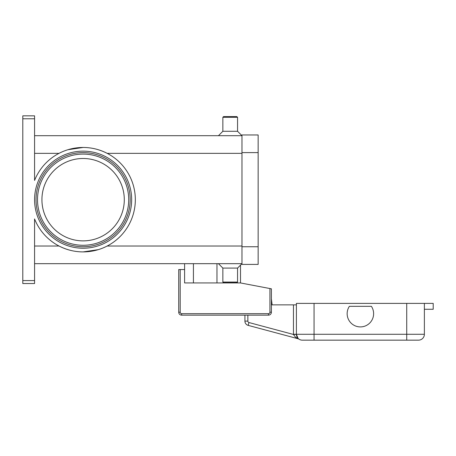 <?xml version="1.0" encoding="UTF-8"?>
<svg xmlns="http://www.w3.org/2000/svg" width="456" height="456" viewBox="0 0 456 456"><rect width="100%" height="100%" fill="white"/><g stroke="black" fill="none" stroke-linecap="round" stroke-linejoin="round"><path stroke-width="0.68" d="M83.112 152.612A47.071 47.071 0 0 1 130.182 199.682A47.071 47.071 0 0 1 83.112 246.753A47.071 47.071 0 0 1 36.041 199.682A47.071 47.071 0 0 1 83.112 152.612A47.071 47.071 0 0 1 130.182 199.682A47.071 47.071 0 0 1 83.112 246.753M22.8 280.588L22.8 118.782L34.57 118.782L34.57 180.433A52.218 52.218 0 0 1 135.329 199.682A52.218 52.218 0 0 1 34.57 218.931L34.57 280.588L22.8 280.588L22.8 283.529L34.57 283.529L34.57 280.588M98.268 249.654L83.112 251.906C74.767 251.9 66.741 249.939 59.029 246.018L34.57 246.018M67.95 149.716L83.112 147.465C91.451 147.465 99.476 149.425 107.188 153.347L241.976 153.347M34.57 118.782L34.57 115.841L22.8 115.841L22.8 118.782M237.559 117.312L222.853 117.312L223.588 116.576L236.824 116.576L237.559 117.312L237.559 131.282L241.976 135.694L34.57 135.694M222.853 117.312L222.853 131.282L218.441 135.694M237.559 268.082L237.559 282.059L222.853 282.059L222.853 268.082L237.559 268.082L241.976 263.671L34.57 263.671M222.853 268.082L218.441 263.671M237.559 282.059L236.824 282.794L223.588 282.794L222.853 282.059M124.294 199.682A41.188 41.188 0 0 0 83.112 158.494A41.188 41.188 0 0 0 41.923 199.682A41.188 41.188 0 0 0 83.112 240.871A41.188 41.188 0 0 0 124.294 199.682M237.559 131.282L222.853 131.282M241.976 152.612L241.976 264.406L258.153 264.406L258.153 134.959L241.976 134.959L241.976 152.612L258.153 152.612M240.506 265.141L240.506 282.942L269.923 288.545L269.923 312.212A1.471 1.471 0 0 1 268.453 313.682L181.665 313.682A1.471 1.471 0 0 1 180.194 312.212L180.194 269.553L184.606 269.553L184.606 263.671M240.506 282.942L184.606 282.942L184.606 269.553M180.194 269.553L178.724 269.553L178.724 312.212A2.941 2.941 0 0 0 181.665 315.153L268.453 315.153A2.941 2.941 0 0 0 271.394 312.212L271.394 288.825L269.923 288.545M193.429 282.942L193.429 263.671M296.4 304.859L293.459 304.859L293.459 334.276A8.824 8.824 0 0 0 293.459 334.465L295.471 337.155L298.116 338.757A2.941 2.941 0 0 1 298.999 339.156L298.914 339.099M248.947 322.534A1.471 1.471 0 0 1 247.859 321.115L244.918 321.115L244.918 315.153L244.918 321.115A4.412 4.412 0 0 0 248.189 325.379L248.947 322.534L293.459 334.465L296.4 334.402L298.121 338.437A5.882 5.882 0 0 0 302.282 340.159L418.488 340.159A5.882 5.882 0 0 0 424.376 334.276L314.053 334.276L314.053 340.159L302.282 340.159A5.882 5.882 0 0 1 296.4 334.276A5.882 5.882 0 0 0 298.121 338.437M244.918 321.115A4.412 4.412 0 0 0 248.189 325.379L298.116 338.757A2.941 2.941 0 0 1 298.572 338.922M248.189 325.379L298.116 338.757M271.394 304.859L293.459 304.859M293.459 334.276L296.4 334.276L296.4 303.388L406.723 303.388L406.723 340.159L418.488 340.159A5.882 5.882 0 0 0 424.376 334.276L424.376 303.388L433.2 303.388L433.2 309.271L424.376 309.271M371.395 306.329A13.241 13.241 0 0 1 353.029 324.689A13.241 13.241 0 0 1 349.382 306.329L371.395 306.329M271.394 298.88L272.129 304.859L271.394 298.88M406.723 303.388L424.376 303.388M128.712 199.682A45.6 45.6 0 0 0 83.112 154.082A45.6 45.6 0 0 0 37.512 199.682A45.6 45.6 0 0 0 83.112 245.282A45.6 45.6 0 0 0 128.712 199.682M34.57 199.682A48.541 48.541 0 0 0 83.112 248.224A48.541 48.541 0 0 0 131.653 199.682A48.541 48.541 0 0 0 83.112 151.141A48.541 48.541 0 0 0 34.57 199.682M216.97 282.942L216.97 263.671M59.029 153.347L34.57 153.347M241.976 246.018L107.188 246.018M241.976 246.753L258.153 246.753M178.724 312.212L180.194 312.212M269.923 312.212L271.394 312.212A2.941 2.941 0 0 1 268.453 315.153L268.453 313.682M181.665 315.153L181.665 313.682M247.859 321.115L247.859 315.153M314.053 303.388L314.053 334.276L296.4 334.276M418.488 340.159A5.882 5.882 0 0 0 424.376 334.276M298.213 338.5L297.574 337.805"/></g></svg>
